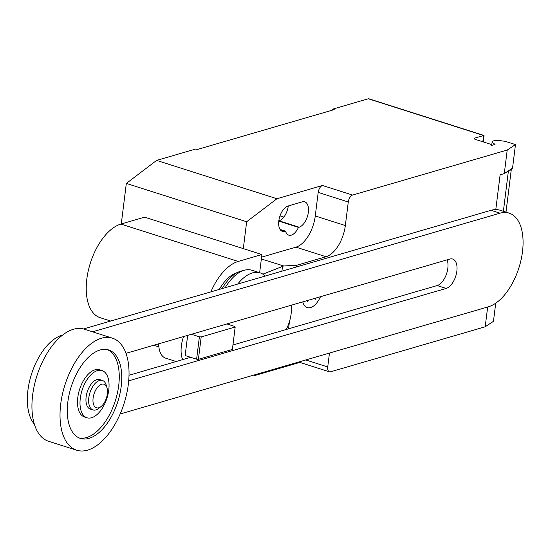 <?xml version="1.0" encoding="UTF-8"?>
<svg xmlns="http://www.w3.org/2000/svg" width="549" height="549" viewBox="0 0 549 549"><rect width="100%" height="100%" fill="white"/><g stroke="black" fill="none" stroke-linecap="round" stroke-linejoin="round"><path stroke-width="0.82" d="M187.662 335.377L185.15 355.546L196.604 359.197L198.402 359.314L232.392 349.418L235.185 327.032L201.188 336.928L198.402 359.314M201.188 336.928L199.397 336.812L196.604 359.197M199.397 336.812L191.443 334.279M226.922 323.951L234.876 326.483L235.185 327.032M291.162 305.251A24.767 13.052 -72.3 0 1 286.187 329.496M182.645 359.643A24.767 13.052 -72.3 0 1 183.565 336.571M158.688 343.811A24.767 13.052 107.7 0 0 165.695 358.181L176.188 361.523M128.692 380.848L446.159 288.431A15.434 8.132 107.7 0 0 456.418 273.69A15.434 8.132 107.7 0 0 452.671 259.039A15.434 8.132 107.7 0 0 449.816 259.059L125.968 353.336M447.099 259.849A15.434 8.132 -72.3 0 1 446.117 275.028A15.434 8.132 -72.3 0 1 437.134 285.555L232.941 344.998M190.668 357.303L129.008 375.255M92.534 331.816L500.05 213.184A49.19 25.92 -72.3 0 1 509.149 213.122A49.19 25.92 -72.3 0 1 521.083 259.807A49.19 25.92 -72.3 0 1 488.384 306.795L120.156 413.994M62.689 335.007L62.023 335.199A49.19 25.92 107.7 0 0 31.3 374.761A49.19 25.92 107.7 0 0 34.361 424.157M509.149 213.122L500.125 210.246A49.19 25.92 107.7 0 0 491.019 210.308L83.469 328.954M101.126 406.48L98.847 408.305A15.475 8.16 -72.3 0 1 95.883 409.925A15.475 8.16 -72.3 0 1 93.021 409.945L90.331 409.087A15.475 8.16 -72.3 0 1 86.57 394.402A15.475 8.16 -72.3 0 1 96.857 379.613A15.475 8.16 -72.3 0 1 99.726 379.592L102.416 380.45A15.475 8.16 -72.3 0 1 106.218 385.165L107.028 387.971A12.38 6.526 -72.3 0 1 101.126 406.48A12.38 6.526 -72.3 0 1 98.758 407.777A12.38 6.526 -72.3 0 1 93.11 398.066A12.38 6.526 -72.3 0 1 101.689 384.218A12.38 6.526 -72.3 0 1 107.028 387.971M93.021 409.945A15.475 8.16 -72.3 0 1 89.261 395.259A15.475 8.16 -72.3 0 1 99.554 380.471A15.475 8.16 -72.3 0 1 102.416 380.45M76.675 450.221L48.593 441.279A58.818 30.991 -72.3 0 1 34.319 385.453A58.818 30.991 -72.3 0 1 73.422 329.27A58.818 30.991 -72.3 0 1 84.299 329.194L112.38 338.143A58.818 30.991 -72.3 0 1 126.654 393.962A58.818 30.991 -72.3 0 1 87.552 450.153A58.818 30.991 -72.3 0 1 76.675 450.221A58.818 30.991 -72.3 0 1 62.394 394.402A58.818 30.991 -72.3 0 1 101.496 338.211A58.818 30.991 -72.3 0 1 112.38 338.143M79.2 437.965A46.432 24.472 107.7 0 0 118.701 385.618A46.432 24.472 107.7 0 0 107.343 349.603M121.205 386.414A46.432 24.472 -72.3 0 1 80.428 438.425A46.432 24.472 -72.3 0 1 67.843 401.95A46.432 24.472 -72.3 0 1 108.62 349.939A46.432 24.472 -72.3 0 1 121.205 386.414M102.039 370.582L99.534 369.786A24.767 13.052 107.7 0 0 77.786 397.524A24.767 13.052 107.7 0 0 84.498 416.979L87.01 417.775A24.767 13.052 107.7 0 0 108.757 390.037A24.767 13.052 107.7 0 0 102.039 370.582A24.767 13.052 107.7 0 0 80.291 398.327A24.767 13.052 107.7 0 0 87.01 417.775M265.242 276.037A42.101 22.186 107.7 0 0 260.157 272.88A42.101 22.186 107.7 0 0 252.368 272.928A42.101 22.186 107.7 0 0 237.717 284.053M260.157 272.88L251.929 270.259A42.101 22.186 107.7 0 0 244.73 270.149A42.101 22.186 107.7 0 0 244.14 270.307A42.101 22.186 107.7 0 0 225.159 287.71M244.73 270.149L241.292 271.014A40.132 21.15 107.7 0 0 240.73 271.172A40.132 21.15 107.7 0 0 238.74 271.885A40.132 21.15 107.7 0 0 222.139 288.589M238.74 271.885L234.945 273.498A37.181 19.592 107.7 0 0 219.319 289.405M210.878 291.862A49.156 25.899 -72.3 0 1 238.211 261.441L261.907 254.544L259.65 272.716M261.907 254.544L144.593 217.171L120.897 224.067A49.156 25.899 107.7 0 0 88.217 271.028A49.156 25.899 107.7 0 0 100.151 317.679L110.678 321.035M482.832 141.772L483.614 135.514L484.04 135.466L368.873 98.779A3.095 1.633 107.7 0 0 368.297 98.779L483.614 135.514L474.72 138.108A3.095 0.878 7.1 0 0 474.158 138.52A3.095 0.878 7.1 0 0 475.448 139.419L490.49 144.215A3.095 0.878 -172.9 0 1 491.78 145.114A3.095 0.878 -172.9 0 1 491.218 145.526L494.821 144.476A1.235 0.35 7.1 0 0 495.047 144.312A1.235 0.35 7.1 0 0 494.656 143.996A8.05 2.285 -172.9 0 1 492.124 141.944A8.05 2.285 -172.9 0 1 493.592 140.867A8.05 2.285 -172.9 0 1 500.866 140.736L505.451 141.388L515.477 144.579L507.214 150.042L504.277 173.608L512.54 168.145L515.477 144.579M262.896 274.157L283.689 265.963L296.453 265.339L296.247 267.013M291.498 305.148L291.313 306.644M289.447 321.604L288.548 328.81M261.358 258.984L283.689 265.963M261.736 258.977L261.365 258.922M261.585 257.145L295.952 247.146A27.862 14.679 107.7 0 0 315.263 215.97L318.194 192.404A6.19 3.26 -72.3 0 1 322.489 185.48L352.568 195.06L507.214 150.042M296.453 265.339L326.031 256.726A27.862 14.679 107.7 0 0 345.342 225.557L348.279 201.991A6.19 3.26 -72.3 0 1 352.568 195.06M487.663 307.008L485.199 326.785L330.553 371.803A6.19 3.26 -72.3 0 1 329.407 371.81A6.19 3.26 -72.3 0 1 327.732 366.945L329.462 353.062M504.277 173.608L500.118 174.815L495.788 209.588M505.993 212.12L511.297 169.504L508.34 171.46L503.378 211.283M508.34 171.46A13.622 3.864 -172.9 0 1 507.125 171.727M511.092 169.106A9.285 2.635 -172.9 0 1 511.297 169.504M485.199 326.785L493.462 321.323L495.72 303.199M484.04 135.466L483.326 141.93M243.31 248.622L246.652 221.748L276.95 198.738L322.489 185.48M299.864 362.402L254.935 375.475L253.59 375.152M329.407 371.81L299.329 362.23A6.19 3.26 -72.3 0 1 298.834 361.983M285.542 231.156A13.313 7.013 107.7 0 0 288.808 235.178A13.313 7.013 107.7 0 0 298.464 227.389L299.116 227.204A13.313 7.013 107.7 0 0 307.968 214.487A13.313 7.013 107.7 0 0 304.736 201.854A13.313 7.013 107.7 0 0 302.273 201.867L288.047 206.012A13.313 7.013 107.7 0 0 279.194 218.728A13.313 7.013 107.7 0 0 282.426 231.362A13.313 7.013 107.7 0 0 284.89 231.342L285.542 231.156L280.065 229.407M368.297 98.779L332.721 109.134L334.224 109.615L197.263 149.493L195.753 149.012L156.623 160.404L126.325 183.421L121.274 223.958M298.464 227.389L278.789 221.123M283.86 217.081L280.011 215.86M276.95 198.738L156.623 160.404M288.287 205.937A13.313 7.013 -72.3 0 1 279.064 220.815L278.817 220.883M332.605 110.088L332.721 109.134M158.881 346.913L153.699 345.266M109.244 320.575L109.127 321.488M246.652 221.748L126.325 183.421M316.08 297.99L315.236 299.363L314.673 298.402M306.932 300.653L307.488 301.614L308.339 300.248M302.753 301.875A17.987 9.477 107.7 0 0 320.472 296.714M437.134 285.555L446.159 288.431M491.019 210.308L500.05 213.184M120.897 224.067L238.211 261.441M494.656 143.996L494.587 144.545M282.502 266.437L281.912 271.185M326.031 256.726L295.952 247.146M474.604 139.062L474.72 138.108M305.786 359.959L327.732 366.945M318.194 192.404L348.279 201.991M315.263 215.97L345.342 225.557M299.116 227.204L279.064 220.815M284.89 231.342L280.429 229.921M491.753 144.95L492.124 141.944"/></g></svg>
